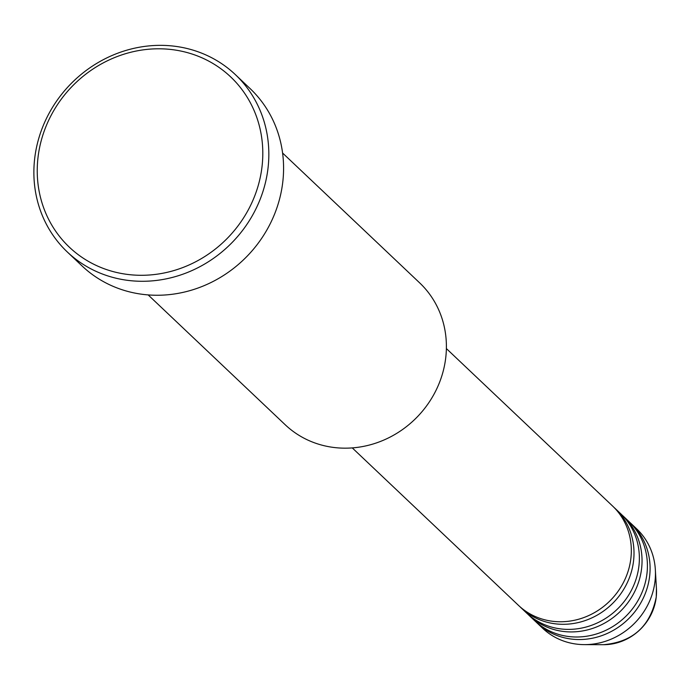 <?xml version="1.0" encoding="UTF-8"?>
<svg xmlns="http://www.w3.org/2000/svg" width="691" height="691" viewBox="0 0 691 691"><rect width="100%" height="100%" fill="white"/><g stroke="black" fill="none" stroke-linecap="round" stroke-linejoin="round"><path stroke-width="1.04" d="M352.272 447.906L518.483 605.368A68.418 63.339 -46.5 0 0 587.056 616.286A68.418 63.339 -46.5 0 0 630.952 557.723A68.418 63.339 -46.5 0 0 612.589 506.037L446.377 348.575M519.848 606.62A68.418 63.339 -46.5 0 0 521.169 607.907A68.418 63.339 -46.5 0 0 589.734 618.825A68.418 63.339 -46.5 0 0 633.63 560.263A68.418 63.339 -46.5 0 0 615.266 508.576A68.418 63.339 -46.5 0 0 613.91 507.332M521.169 607.907L526.525 612.986A68.418 63.339 -46.5 0 0 595.098 623.913A68.418 63.339 -46.5 0 0 638.994 565.342A68.418 63.339 -46.5 0 0 620.63 513.655L615.266 508.576M527.889 614.239A68.418 63.339 -46.5 0 0 529.211 615.526A68.418 63.339 -46.5 0 0 597.784 626.452A68.418 63.339 -46.5 0 0 641.671 567.881A68.418 63.339 -46.5 0 0 623.308 516.194A68.418 63.339 -46.5 0 0 621.952 514.95M529.211 615.526L534.575 620.604A68.418 63.339 -46.5 0 0 603.139 631.531A68.418 63.339 -46.5 0 0 647.035 572.969A68.418 63.339 -46.5 0 0 628.672 521.273L623.308 516.194M535.931 621.857A68.418 63.339 -46.5 0 0 537.253 623.144A68.418 63.339 -46.5 0 0 605.826 634.07A68.418 63.339 -46.5 0 0 649.713 575.508A68.418 63.339 -46.5 0 0 631.358 523.813A68.418 63.339 -46.5 0 0 629.993 522.569M148.15 294.91L285.202 424.749A97.733 90.486 -46.5 0 0 383.16 440.348A97.733 90.486 -46.5 0 0 445.859 356.686A97.733 90.486 -46.5 0 0 419.627 282.844L282.584 153.013M262.148 165.52A117.28 108.591 -46.5 0 0 162.109 48.845A117.28 108.591 -46.5 0 0 37.884 158.576A117.28 108.591 -46.5 0 0 137.915 275.243A117.28 108.591 -46.5 0 0 262.148 165.52M34.55 159.707A122.169 113.108 133.5 0 1 112.927 55.125A122.169 113.108 133.5 0 1 235.372 74.628A122.169 113.108 133.5 0 1 268.16 166.928A122.169 113.108 133.5 0 1 189.783 271.511A122.169 113.108 133.5 0 1 67.338 252.008A122.169 113.108 133.5 0 1 34.55 159.707M67.338 252.008L82.082 265.975A122.169 113.108 -46.5 0 0 204.527 285.478A122.169 113.108 -46.5 0 0 282.904 180.904A122.169 113.108 -46.5 0 0 250.116 88.595L235.372 74.628M537.253 623.144L542.616 628.223A68.418 63.339 -46.5 0 0 584.37 644.625A68.418 63.339 -46.5 0 0 655.077 580.587A68.418 63.339 -46.5 0 0 655.344 569.704A68.418 63.339 -46.5 0 0 636.713 528.891L631.358 523.813M656.251 596.903A51.056 47.264 -46.5 0 0 656.45 588.784L656.251 596.955C650.438 626.184 632.852 642.094 603.485 644.694A51.056 47.264 -46.5 0 0 656.251 596.903M656.45 588.784L655.344 569.704M603.485 644.694L584.37 644.625"/></g></svg>
